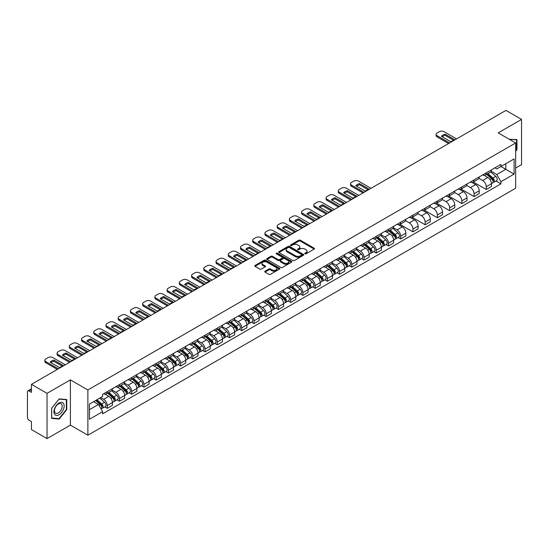 <?xml version="1.0" encoding="UTF-8"?>
<svg xmlns="http://www.w3.org/2000/svg" width="549" height="549" viewBox="0 0 549 549"><rect width="100%" height="100%" fill="white"/><g stroke="black" fill="none" stroke-linecap="round" stroke-linejoin="round"><path stroke-width="0.82" d="M304.935 253.81A0.762 0.439 0 0 0 306.013 253.81L314.186 249.088A1.091 0.631 0 0 0 314.502 248.649A1.091 0.631 0 0 0 314.186 248.203L300.337 240.208A1.091 0.631 0 0 0 298.8 240.208L290.62 244.929A0.762 0.439 0 0 0 291.697 245.547L292.761 244.936A3.479 2.011 0 0 1 297.682 244.936L298.834 245.602A3.479 2.011 0 0 1 299.857 247.023A3.479 2.011 0 0 1 298.834 248.45L297.778 249.061A0.762 0.439 0 0 0 298.855 249.678L299.912 249.068A3.479 2.011 0 0 1 304.839 249.068L305.992 249.733A3.479 2.011 0 0 1 307.008 251.154A3.479 2.011 0 0 1 305.992 252.574L304.935 253.185A0.762 0.439 0 0 0 304.935 253.81L304.935 253.185M265.023 271.213A1.091 0.631 0 0 0 264.707 271.652A1.091 0.631 0 0 0 265.023 272.098L268.907 274.342A1.091 0.631 0 0 0 270.444 274.342L279.523 269.099A1.091 0.631 0 0 0 279.846 268.66A1.091 0.631 0 0 0 279.523 268.214L265.675 260.219A1.091 0.631 0 0 0 264.138 260.219L255.059 265.462A1.091 0.631 0 0 0 254.743 265.901A1.091 0.631 0 0 0 255.059 266.347L259.752 269.058A1.091 0.631 0 0 0 261.29 269.058L265.181 266.814A1.091 0.631 0 0 0 265.496 266.368A1.091 0.631 0 0 0 265.181 265.922L262.847 264.584A2.91 1.681 0 0 1 261.997 263.396A2.91 1.681 0 0 1 263.794 261.839A2.91 1.681 0 0 1 266.965 262.202L276.085 267.466A2.91 1.681 0 0 1 276.936 268.66A2.91 1.681 0 0 1 275.138 270.211A2.91 1.681 0 0 1 271.968 269.847L270.444 268.969A1.091 0.631 0 0 0 268.907 268.969L265.023 271.213L265.023 272.098L268.907 269.875L268.907 268.969M87.881 389.962L70.402 379.867L47.042 393.352L31.444 384.348L505.952 110.397L521.55 119.401L498.19 132.885L515.669 142.973L87.881 389.962L87.881 435.213L515.669 188.232L515.669 142.973M292.837 260.528A1.091 0.631 0 0 0 294.374 260.528L303.453 255.285A1.091 0.631 0 0 0 303.769 254.846A1.091 0.631 0 0 0 303.453 254.4L289.604 246.405A1.091 0.631 0 0 0 288.067 246.405L278.988 251.648A1.091 0.631 0 0 0 278.666 252.087A1.091 0.631 0 0 0 278.988 252.533L292.837 260.528M276.634 253.974A0.762 0.439 0 0 1 277.41 254.084L277.41 253.178L291.492 261.303A1.091 0.631 0 0 1 291.807 261.749A1.091 0.631 0 0 1 291.492 262.196L282.412 267.438A1.091 0.631 0 0 1 280.875 267.438L267.027 259.437L267.027 258.552A1.091 0.631 0 0 0 266.704 258.998A1.091 0.631 0 0 0 267.027 259.437M267.027 258.552L270.911 256.308A1.091 0.631 0 0 1 272.448 256.308L278.062 259.553A1.091 0.631 0 0 0 279.606 259.553L282.179 258.064A1.091 0.631 0 0 0 282.502 257.618A1.091 0.631 0 0 0 282.179 257.172L276.332 253.796A0.762 0.439 0 0 1 277.41 253.178M47.042 393.352L47.042 438.603L31.444 429.599L31.444 421.591L29.015 420.191A2.217 1.283 -120 0 1 27.45 417.473L27.45 391.862A2.217 1.283 -120 0 1 27.91 390.847L31.444 388.802M515.669 168.049L521.55 164.652L521.55 119.401M47.042 438.603L70.402 425.118L87.881 435.213M31.444 384.348L31.444 392.357L29.015 390.957A2.217 1.283 -120 0 0 27.91 390.847M486.277 172.839A5.099 2.944 60 0 1 485.227 175.131L490.394 172.146A5.099 2.944 -120 0 0 491.451 169.854M478.941 178.336L482.674 180.491A5.099 2.944 60 0 1 486.277 186.735L491.451 183.75A5.099 2.944 -120 0 0 487.848 177.505L484.143 175.364M491.451 183.75L491.451 186.509L486.277 189.494L473.313 182.007M485.227 175.131A5.099 2.944 60 0 1 482.715 174.898M486.277 186.735L486.277 189.494M474.055 179.9A5.099 2.944 60 0 1 472.998 182.193L478.172 179.2A5.099 2.944 -120 0 0 479.222 176.915M461.085 189.069L474.055 196.556L479.222 193.571L479.222 190.805A5.099 2.944 -120 0 0 475.619 184.56L471.92 182.426M472.998 182.193A5.099 2.944 60 0 1 470.486 181.959M466.712 185.39L470.445 187.552A5.099 2.944 60 0 1 474.055 193.797L474.055 196.556M461.826 186.962A5.099 2.944 60 0 1 460.769 189.247L465.943 186.262A5.099 2.944 -120 0 0 467 183.977M448.856 196.123L461.826 203.61L467 200.625L467 197.866A5.099 2.944 -120 0 0 463.39 191.622L459.691 189.487M460.769 189.247A5.099 2.944 60 0 1 458.257 189.021M454.483 192.452L458.223 194.607A5.099 2.944 60 0 1 461.826 200.852L461.826 203.61M449.597 194.017A5.099 2.944 60 0 1 448.54 196.309L453.714 193.323A5.099 2.944 -120 0 0 454.771 191.031M436.633 203.185L449.597 210.672L454.771 207.687L454.771 204.928A5.099 2.944 -120 0 0 451.168 198.683L447.462 196.542M448.54 196.309A5.099 2.944 60 0 1 446.035 196.075M442.254 199.513L445.994 201.668A5.099 2.944 60 0 1 449.597 207.913L449.597 210.672M437.368 201.078A5.099 2.944 60 0 1 436.318 203.37L441.485 200.378A5.099 2.944 -120 0 0 442.542 198.093M424.404 210.246L437.375 217.733L442.542 214.748L442.542 211.983A5.099 2.944 -120 0 0 438.939 205.738L435.233 203.604M436.318 203.37A5.099 2.944 60 0 1 433.806 203.137M430.032 206.568L433.765 208.73A5.099 2.944 60 0 1 437.375 214.975L437.375 217.733M425.146 208.14A5.099 2.944 60 0 1 424.089 210.425L429.263 207.44A5.099 2.944 -120 0 0 430.32 205.154M412.175 217.301L425.146 224.788L430.32 221.803L430.32 219.044A5.099 2.944 -120 0 0 426.71 212.799L423.011 210.665M424.089 210.425A5.099 2.944 60 0 1 421.577 210.198M417.803 213.63L421.536 215.784A5.099 2.944 60 0 1 425.146 222.029L425.146 224.788M412.917 215.201A5.099 2.944 60 0 1 411.86 217.486L417.034 214.501A5.099 2.944 -120 0 0 418.091 212.209M399.946 224.363L412.917 231.85L418.091 228.864L418.091 226.106A5.099 2.944 -120 0 0 414.481 219.861L410.782 217.72M411.86 217.486A5.099 2.944 60 0 1 409.348 217.26M405.574 220.691L409.314 222.846A5.099 2.944 60 0 1 412.917 229.091L412.917 231.85M400.688 222.256A5.099 2.944 60 0 1 399.631 224.548L404.805 221.563A5.099 2.944 -120 0 0 405.862 219.271M398.21 237.477L400.688 238.911L405.862 235.926L405.862 233.16A5.099 2.944 -120 0 0 402.259 226.915L398.553 224.781M399.631 224.548A5.099 2.944 60 0 1 397.126 224.315M393.352 227.746L397.085 229.907A5.099 2.944 60 0 1 400.688 236.152L400.688 238.911M388.466 229.317A5.099 2.944 60 0 1 387.409 231.603L392.583 228.617A5.099 2.944 -120 0 0 393.633 226.332M385.981 244.538L388.466 245.966L393.633 242.981L393.633 240.222A5.099 2.944 -120 0 0 390.03 233.977L386.324 231.843M387.409 231.603A5.099 2.944 60 0 1 384.897 231.376M381.123 234.807L384.856 236.962A5.099 2.944 60 0 1 388.466 243.207L388.466 245.966M376.237 236.379A5.099 2.944 60 0 1 375.18 238.664L380.354 235.679A5.099 2.944 -120 0 0 381.411 233.387M373.752 251.593L376.237 253.027L381.411 250.042L381.411 247.283A5.099 2.944 -120 0 0 377.801 241.038L374.102 238.897M375.18 238.664A5.099 2.944 60 0 1 372.668 238.438M368.894 241.869L372.627 244.024A5.099 2.944 60 0 1 376.237 250.269L376.237 253.027M364.008 243.433A5.099 2.944 60 0 1 362.951 245.726L368.125 242.74A5.099 2.944 -120 0 0 369.182 240.448M361.53 258.654L364.008 260.089L369.182 257.104L369.182 254.338A5.099 2.944 -120 0 0 365.579 248.093L361.873 245.959M362.951 245.726A5.099 2.944 60 0 1 360.439 245.492M356.665 248.923L360.405 251.085A5.099 2.944 60 0 1 364.008 257.33L364.008 260.089M351.779 250.495A5.099 2.944 60 0 1 350.729 252.78L355.896 249.795A5.099 2.944 -120 0 0 356.953 247.51M349.301 265.716L351.779 267.143L356.953 264.158L356.953 261.399A5.099 2.944 -120 0 0 353.35 255.155L349.644 253.02M350.729 252.78A5.099 2.944 60 0 1 348.217 252.554M344.443 255.985L348.176 258.14A5.099 2.944 60 0 1 351.779 264.385L351.779 267.143M339.557 257.556A5.099 2.944 60 0 1 338.5 259.842L343.674 256.857A5.099 2.944 -120 0 0 344.724 254.564M337.072 272.771L339.557 274.205L344.731 271.22L344.731 268.461A5.099 2.944 -120 0 0 341.121 262.216L337.422 260.075M338.5 259.842A5.099 2.944 60 0 1 335.988 259.615M332.214 263.046L335.947 265.201A5.099 2.944 60 0 1 339.557 271.446L339.557 274.205M327.328 264.611A5.099 2.944 60 0 1 326.271 266.903L331.445 263.918A5.099 2.944 -120 0 0 332.502 261.626M324.85 279.832L327.328 281.266L332.502 278.281L332.502 275.516A5.099 2.944 -120 0 0 328.892 269.271L325.193 267.137M326.271 266.903A5.099 2.944 60 0 1 323.759 266.67M319.985 270.101L323.725 272.263A5.099 2.944 60 0 1 327.328 278.508L327.328 281.266M315.099 271.673A5.099 2.944 60 0 1 314.042 273.958L319.216 270.973A5.099 2.944 -120 0 0 320.273 268.687M312.621 286.894L315.099 288.321L320.273 285.336L320.273 282.577A5.099 2.944 -120 0 0 316.67 276.332L312.964 274.198M314.042 273.958A5.099 2.944 60 0 1 311.537 273.731M307.756 277.163L311.496 279.317A5.099 2.944 60 0 1 315.099 285.562L315.099 288.321M302.87 278.734A5.099 2.944 60 0 1 301.82 281.019L306.987 278.034A5.099 2.944 -120 0 0 308.044 275.742M300.392 293.955L302.876 295.383L308.044 292.397L308.044 289.639A5.099 2.944 -120 0 0 304.441 283.394L300.735 281.253M301.82 281.019A5.099 2.944 60 0 1 299.308 280.793M295.534 284.224L299.267 286.379A5.099 2.944 60 0 1 302.876 292.624L302.876 295.383M290.647 285.789A5.099 2.944 60 0 1 289.591 288.081L294.765 285.096A5.099 2.944 -120 0 0 295.822 282.804M288.163 301.01L290.647 302.444L295.822 299.459L295.822 296.693A5.099 2.944 -120 0 0 292.212 290.448L288.513 288.314M289.591 288.081A5.099 2.944 60 0 1 287.079 287.848M283.305 291.279L287.038 293.441A5.099 2.944 60 0 1 290.647 299.685L290.647 302.444M278.418 292.85A5.099 2.944 60 0 1 277.362 295.136L282.536 292.15A5.099 2.944 -120 0 0 283.593 289.865M275.941 308.071L278.418 309.506L283.593 306.514L283.593 303.755A5.099 2.944 -120 0 0 279.983 297.51L276.284 295.376M277.362 295.136A5.099 2.944 60 0 1 274.85 294.909M271.076 298.34L274.816 300.495A5.099 2.944 60 0 1 278.418 306.74L278.418 309.506M266.19 299.912A5.099 2.944 60 0 1 265.133 302.197L270.307 299.212A5.099 2.944 -120 0 0 271.364 296.92M263.712 315.133L266.19 316.56L271.364 313.575L271.364 310.816A5.099 2.944 -120 0 0 267.761 304.571L264.055 302.43M265.133 302.197A5.099 2.944 60 0 1 262.628 301.971M258.853 305.402L262.587 307.557A5.099 2.944 60 0 1 266.19 313.802L266.19 316.56M253.967 306.966A5.099 2.944 60 0 1 252.911 309.259L258.085 306.273A5.099 2.944 -120 0 0 259.135 303.981M251.483 322.188L253.967 323.622L259.135 320.637L259.135 317.871A5.099 2.944 -120 0 0 255.532 311.626L251.826 309.492M252.911 309.259A5.099 2.944 60 0 1 250.399 309.025M246.625 312.456L250.358 314.618A5.099 2.944 60 0 1 253.967 320.863L253.967 323.622M241.738 314.028A5.099 2.944 60 0 1 240.682 316.313L245.856 313.328A5.099 2.944 -120 0 0 246.913 311.043M239.254 329.249L241.738 330.683L246.913 327.691L246.913 324.933A5.099 2.944 -120 0 0 243.303 318.688L239.604 316.553M240.682 316.313A5.099 2.944 60 0 1 238.17 316.087M234.396 319.518L238.136 321.673A5.099 2.944 60 0 1 241.738 327.918L241.738 330.683M229.509 321.09A5.099 2.944 60 0 1 228.453 323.375L233.627 320.39A5.099 2.944 -120 0 0 234.684 318.097M227.032 336.311L229.509 337.738L234.684 334.753L234.684 331.994A5.099 2.944 -120 0 0 231.081 325.749L227.375 323.608M228.453 323.375A5.099 2.944 60 0 1 225.948 323.148M222.167 326.58L225.907 328.734A5.099 2.944 60 0 1 229.509 334.979L229.509 337.738M217.28 328.144A5.099 2.944 60 0 1 216.231 330.436L221.398 327.451A5.099 2.944 -120 0 0 222.455 325.159M214.803 343.365L217.28 344.799L222.455 341.814L222.455 339.049A5.099 2.944 -120 0 0 218.852 332.804L215.146 330.67M216.231 330.436A5.099 2.944 60 0 1 213.719 330.203M209.944 333.634L213.678 335.796A5.099 2.944 60 0 1 217.28 342.041L217.28 344.799M205.058 335.206A5.099 2.944 60 0 1 204.002 337.491L209.176 334.506A5.099 2.944 -120 0 0 210.226 332.22M202.574 350.427L205.058 351.861L210.233 348.869L210.233 346.11A5.099 2.944 -120 0 0 206.623 339.865L202.924 337.731M204.002 337.491A5.099 2.944 60 0 1 201.49 337.264M197.715 340.696L201.449 342.851A5.099 2.944 60 0 1 205.058 349.095L205.058 351.861M192.829 342.267A5.099 2.944 60 0 1 191.773 344.552L196.947 341.567A5.099 2.944 -120 0 0 198.004 339.275M190.352 357.488L192.829 358.916L198.004 355.93L198.004 353.172A5.099 2.944 -120 0 0 194.394 346.927L190.695 344.786M191.773 344.552A5.099 2.944 60 0 1 189.261 344.326M185.487 347.757L189.227 349.912A5.099 2.944 60 0 1 192.829 356.157L192.829 358.916M180.6 349.322A5.099 2.944 60 0 1 179.544 351.614L184.718 348.629A5.099 2.944 -120 0 0 185.775 346.337M178.123 364.543L180.6 365.977L185.775 362.992L185.775 360.226A5.099 2.944 -120 0 0 182.172 353.981L178.466 351.847M179.544 351.614A5.099 2.944 60 0 1 177.039 351.381M173.258 354.812L176.998 356.974A5.099 2.944 60 0 1 180.6 363.218L180.6 365.977M168.378 356.383A5.099 2.944 60 0 1 167.321 358.669L172.489 355.683A5.099 2.944 -120 0 0 173.546 353.398M165.894 371.604L168.378 373.039L173.546 370.047L173.546 367.288A5.099 2.944 -120 0 0 169.943 361.043L166.237 358.909M167.321 358.669A5.099 2.944 60 0 1 164.81 358.442M161.035 361.873L164.769 364.028A5.099 2.944 60 0 1 168.378 370.273L168.378 373.039M156.149 363.445A5.099 2.944 60 0 1 155.093 365.73L160.267 362.745A5.099 2.944 -120 0 0 161.324 360.453M153.665 378.666L156.149 380.093L161.324 377.108L161.324 374.349A5.099 2.944 -120 0 0 157.714 368.104L154.015 365.963M155.093 365.73A5.099 2.944 60 0 1 152.581 365.504M148.806 368.935L152.54 371.09A5.099 2.944 60 0 1 156.149 377.335L156.149 380.093M143.92 370.5A5.099 2.944 60 0 1 142.864 372.792L148.038 369.806A5.099 2.944 -120 0 0 149.095 367.514M141.443 385.721L143.92 387.155L149.095 384.17L149.095 381.404A5.099 2.944 -120 0 0 145.492 375.159L141.786 373.025M142.864 372.792A5.099 2.944 60 0 1 140.352 372.558M136.577 375.99L140.318 378.151A5.099 2.944 60 0 1 143.92 384.396L143.92 387.155M131.691 377.561A5.099 2.944 60 0 1 130.635 379.846L135.809 376.861A5.099 2.944 -120 0 0 136.866 374.576M129.214 392.782L131.691 394.216L136.866 391.224L136.866 388.466A5.099 2.944 -120 0 0 133.263 382.221L129.557 380.086M130.635 379.846A5.099 2.944 60 0 1 128.13 379.62M124.355 383.051L128.089 385.206A5.099 2.944 60 0 1 131.691 391.451L131.691 394.216M119.469 384.623A5.099 2.944 60 0 1 118.412 386.908L123.587 383.923A5.099 2.944 -120 0 0 124.637 381.63M116.985 399.844L119.469 401.271L124.637 398.286L124.637 395.527A5.099 2.944 -120 0 0 121.034 389.282L117.335 387.141M118.412 386.908A5.099 2.944 60 0 1 115.901 386.681M112.126 390.113L115.86 392.267A5.099 2.944 60 0 1 119.469 398.512L119.469 401.271M107.24 391.677A5.099 2.944 60 0 1 106.183 393.969L111.358 390.984A5.099 2.944 -120 0 0 112.415 388.692M104.756 406.898L107.24 408.332L112.415 405.347L112.415 402.582A5.099 2.944 -120 0 0 108.805 396.337L105.106 394.203M106.183 393.969A5.099 2.944 60 0 1 103.672 393.736M100.652 397.606L103.637 399.329A5.099 2.944 60 0 1 107.24 405.574L107.24 408.332M494.937 167.843L496.783 168.907L514.104 158.908L505.794 163.698L505.794 169.312L496.783 174.513L491.163 171.274M89.446 409.691L98.463 404.483L102.615 411.681L89.446 419.285L89.446 404.078L102.615 396.474L102.615 394.347L500.935 164.377L500.935 166.505L514.104 174.108L500.935 181.712L496.783 174.513M514.104 158.908L514.104 174.108M102.615 411.681L102.615 413.809L500.935 183.84L500.935 181.712M515.669 151.325L516.966 149.712L516.966 139.631L509.184 139.226L516.575 139.83L516.575 149.602L515.669 150.728M70.402 379.867L70.402 425.118M51.627 418.372L59.196 419.052L66.758 409.643L66.758 399.555L59.196 398.883L51.627 408.291L51.627 418.372M98.463 404.483L93.605 401.683M496.028 181.005L500.935 183.84M516.575 149.493L516.966 149.712M58.393 418.592L59.196 419.052M66.367 409.417L66.758 409.643M305.237 253.919L305.992 253.48A3.479 2.011 0 0 0 307.008 252.06L307.008 251.154M299.857 247.023L299.857 247.928A3.479 2.011 0 0 1 298.834 249.349L298.08 249.788M314.172 249.102L300.337 241.114A1.091 0.631 0 0 0 298.8 241.114L290.929 245.657M303.439 255.299L289.604 247.311A1.091 0.631 0 0 0 288.067 247.311L279.002 252.54L278.988 251.648M301.531 255.155A0.762 0.439 0 0 0 301.531 254.53L289.371 247.517A0.762 0.439 0 0 0 288.294 247.517L287.182 248.155A3.479 2.011 0 0 0 286.159 249.582A3.479 2.011 0 0 0 287.182 251.003L295.492 255.8A3.479 2.011 0 0 0 300.413 255.8L301.531 255.155L301.531 256.06A0.762 0.439 0 0 0 301.751 255.745L301.751 254.846M286.159 249.582L286.159 250.481A3.479 2.011 0 0 0 287.182 251.909L287.182 251.003M301.531 256.06L300.413 256.706A3.479 2.011 0 0 1 295.492 256.706L287.182 251.909M267.04 259.451L270.911 257.213L270.911 256.308M282.502 257.618L282.502 258.524A1.091 0.631 0 0 1 282.179 258.97L279.606 260.459A1.091 0.631 0 0 1 278.062 260.459L272.448 257.213A1.091 0.631 0 0 0 270.911 257.213M277.41 254.084L291.471 262.202M283.895 262.916A2.91 1.681 0 0 0 287.065 263.28A2.91 1.681 0 0 0 288.863 261.729A2.91 1.681 0 0 0 288.005 260.542L284.794 258.682A1.091 0.631 0 0 0 283.257 258.682L280.676 260.171A1.091 0.631 0 0 0 280.361 260.617A1.091 0.631 0 0 0 280.676 261.063L283.895 262.916L283.895 263.822A2.91 1.681 0 0 0 287.065 264.186A2.91 1.681 0 0 0 288.863 262.635L288.863 261.729M280.361 260.617L280.361 261.523A1.091 0.631 0 0 0 280.676 261.969L280.676 261.063M283.895 263.822L280.676 261.969M276.936 268.66L276.936 269.559A2.91 1.681 0 0 1 275.138 271.117A2.91 1.681 0 0 1 271.968 270.753L270.444 269.875A1.091 0.631 0 0 0 268.907 269.875M261.997 263.396L261.997 264.295A2.91 1.681 0 0 0 262.847 265.49L262.847 264.584M265.181 265.922L265.181 266.814L262.847 265.49M279.523 268.214L279.523 269.099L265.675 261.125A1.091 0.631 0 0 0 264.138 261.125L255.072 266.354M486.634 174.314L491.616 178.761A2.772 1.599 60 0 1 492.487 183.05L491.451 183.647M486.764 174.438L489.111 175.79M487.135 174.026L492.679 178.974A1.331 0.769 60 0 1 493.098 181.033A1.331 0.769 60 0 1 492.975 181.081M487.965 173.546L492.947 177.993A2.772 1.599 60 0 1 493.819 182.282A2.772 1.599 60 0 1 492.981 182.371M490.744 171.878L495.768 176.366A2.772 1.599 60 0 1 496.639 180.648L493.819 182.282M453.488 140.201L445.136 135.377A6.931 4.001 180 0 0 442.185 136.749M448.581 143.522L437.1 136.893A3.328 1.921 180 0 1 436.126 135.534L436.126 134.354A3.328 1.921 -0 0 0 437.1 135.713L437.1 136.893M445.136 134.203A6.931 4.001 180 0 0 441.451 136.33L450.53 141.567A6.931 4.001 180 0 0 454.215 139.446L445.136 134.203L445.136 135.377M456.576 138.904L444.072 131.685A3.328 1.921 -0 0 0 439.372 131.685L437.1 132.995A3.328 1.921 -0 0 0 436.126 134.354M449.597 142.932L437.1 135.713M516.087 139.556L516.575 139.83M63.451 403.385A7.206 4.159 120 0 0 56.492 405.251A7.206 4.159 120 0 0 54.625 414.365A7.206 4.159 120 0 0 61.584 412.498A7.206 4.159 120 0 0 63.451 403.385M61.66 404.304A5.456 3.15 120 0 0 61.049 403.735A5.456 3.15 120 0 0 55.977 406.287A5.456 3.15 120 0 0 54.982 412.615A5.456 3.15 120 0 0 55.593 413.184A5.456 3.15 120 0 0 60.671 410.638A5.456 3.15 120 0 0 61.66 404.304M59.038 418.647L51.709 417.988L51.709 408.223L59.038 399.102L66.367 399.761L66.367 409.527L59.038 418.647M65.88 399.48L66.367 399.761M388.816 230.793L393.798 235.24A2.772 1.599 60 0 1 394.669 239.522L393.633 240.119M388.946 230.909L391.293 232.261M389.316 230.505L394.861 235.446A1.331 0.769 60 0 1 395.28 237.504A1.331 0.769 60 0 1 395.156 237.552M390.147 230.024L395.129 234.471A2.772 1.599 60 0 1 396.001 238.753A2.772 1.599 60 0 1 395.163 238.842M392.926 228.357L397.95 232.838A2.772 1.599 60 0 1 398.821 237.127L396.001 238.753M376.587 237.847L381.569 242.294A2.772 1.599 60 0 1 382.44 246.583L381.411 247.18M376.724 237.971L379.064 239.323M377.094 237.559L382.639 242.507A1.331 0.769 60 0 1 383.051 244.566A1.331 0.769 60 0 1 382.934 244.614M377.925 237.079L382.907 241.526A2.772 1.599 60 0 1 383.772 245.815A2.772 1.599 60 0 1 382.934 245.904M380.697 235.411L385.727 239.899A2.772 1.599 60 0 1 386.599 244.181L383.772 245.815M364.364 244.909L369.347 249.356A2.772 1.599 60 0 1 370.211 253.638L369.182 254.235M364.495 245.026L366.842 246.384M364.865 244.621L370.41 249.569A1.331 0.769 60 0 1 370.829 251.62A1.331 0.769 60 0 1 370.705 251.668M365.696 244.14L370.678 248.587A2.772 1.599 60 0 1 371.549 252.869A2.772 1.599 60 0 1 370.712 252.959M368.475 242.473L373.498 246.954A2.772 1.599 60 0 1 374.37 251.243L371.549 252.869M352.135 251.97L357.118 256.417A2.772 1.599 60 0 1 357.989 260.7L356.953 261.297M352.266 252.087L354.613 253.439M352.636 251.682L358.181 256.623A1.331 0.769 60 0 1 358.6 258.682A1.331 0.769 60 0 1 358.476 258.73M353.467 251.202L358.449 255.649A2.772 1.599 60 0 1 359.321 259.931A2.772 1.599 60 0 1 358.483 260.02M356.246 249.534L361.269 254.015A2.772 1.599 60 0 1 362.141 258.305L359.321 259.931M339.906 259.025L344.889 263.472A2.772 1.599 60 0 1 345.76 267.761L344.724 268.358M340.037 259.149L342.384 260.501M340.407 258.737L345.952 263.685A1.331 0.769 60 0 1 346.371 265.743A1.331 0.769 60 0 1 346.254 265.791M341.238 258.256L346.22 262.703A2.772 1.599 60 0 1 347.092 266.992A2.772 1.599 60 0 1 346.254 267.082M344.017 256.589L349.047 261.077A2.772 1.599 60 0 1 349.912 265.359L347.092 266.992M327.678 266.087L332.667 270.533A2.772 1.599 60 0 1 333.531 274.816L332.502 275.413M327.815 266.203L330.155 267.562M328.185 265.798L333.73 270.746A1.331 0.769 60 0 1 334.142 272.798A1.331 0.769 60 0 1 334.025 272.846M329.016 265.318L333.998 269.765A2.772 1.599 60 0 1 334.863 274.047A2.772 1.599 60 0 1 334.025 274.136M331.788 263.65L336.818 268.138A2.772 1.599 60 0 1 337.69 272.421L334.863 274.047M315.455 273.148L320.438 277.595A2.772 1.599 60 0 1 321.309 281.877L320.273 282.474M315.586 273.265L317.933 274.617M315.956 272.86L321.501 277.801A1.331 0.769 60 0 1 321.92 279.86A1.331 0.769 60 0 1 321.796 279.908M316.787 272.379L321.769 276.826A2.772 1.599 60 0 1 322.64 281.109A2.772 1.599 60 0 1 321.803 281.198M319.566 270.712L324.589 275.193A2.772 1.599 60 0 1 325.461 279.482L322.64 281.109M303.226 280.203L308.209 284.65A2.772 1.599 60 0 1 309.08 288.939L308.044 289.536M303.357 280.326L305.704 281.678M303.727 279.915L309.272 284.862A1.331 0.769 60 0 1 309.691 286.921A1.331 0.769 60 0 1 309.567 286.969M304.558 279.434L309.54 283.881A2.772 1.599 60 0 1 310.411 288.17A2.772 1.599 60 0 1 309.574 288.259M307.337 277.767L312.36 282.255A2.772 1.599 60 0 1 313.232 286.537L310.411 288.17M290.997 287.264L295.98 291.711A2.772 1.599 60 0 1 296.851 295.993L295.815 296.59M291.135 287.381L293.475 288.74M291.505 286.976L297.043 291.924A1.331 0.769 60 0 1 297.462 293.976A1.331 0.769 60 0 1 297.345 294.024M292.329 286.496L297.318 290.943A2.772 1.599 60 0 1 298.182 295.225A2.772 1.599 60 0 1 297.345 295.314M295.108 284.828L300.138 289.316A2.772 1.599 60 0 1 301.003 293.598L298.182 295.225M278.775 294.326L283.758 298.773A2.772 1.599 60 0 1 284.622 303.055L283.593 303.652M278.906 294.442L281.253 295.794M279.276 294.038L284.821 298.979A1.331 0.769 60 0 1 285.24 301.037A1.331 0.769 60 0 1 285.116 301.085M280.107 293.557L285.089 298.004A2.772 1.599 60 0 1 285.96 302.286A2.772 1.599 60 0 1 285.123 302.375M282.886 291.89L287.909 296.371A2.772 1.599 60 0 1 288.781 300.66L285.96 302.286M266.546 301.38L271.529 305.827A2.772 1.599 60 0 1 272.4 310.116L271.364 310.713M266.677 301.504L269.024 302.856M267.047 301.092L272.592 306.04A1.331 0.769 60 0 1 273.011 308.099A1.331 0.769 60 0 1 272.887 308.147M267.878 300.612L272.86 305.059A2.772 1.599 60 0 1 273.731 309.348A2.772 1.599 60 0 1 272.894 309.437M270.657 298.944L275.68 303.432A2.772 1.599 60 0 1 276.552 307.714L273.731 309.348M254.317 308.442L259.3 312.889A2.772 1.599 60 0 1 260.171 317.171L259.135 317.768M254.448 308.559L256.795 309.917M254.818 308.154L260.363 313.102A1.331 0.769 60 0 1 260.782 315.153A1.331 0.769 60 0 1 260.658 315.201M255.649 307.673L260.631 312.12A2.772 1.599 60 0 1 261.502 316.402A2.772 1.599 60 0 1 260.665 316.492M258.428 306.006L263.451 310.494A2.772 1.599 60 0 1 264.323 314.776L261.502 316.402M242.088 315.503L247.071 319.95A2.772 1.599 60 0 1 247.942 324.233L246.913 324.83M242.226 315.62L244.566 316.972M242.596 315.215L248.141 320.156A1.331 0.769 60 0 1 248.553 322.215A1.331 0.769 60 0 1 248.436 322.263M243.427 314.735L248.409 319.182A2.772 1.599 60 0 1 249.273 323.464A2.772 1.599 60 0 1 248.436 323.553M246.199 313.067L251.229 317.548A2.772 1.599 60 0 1 252.101 321.838L249.273 323.464M229.866 322.558L234.848 327.005A2.772 1.599 60 0 1 235.713 331.294L234.684 331.891M229.997 322.682L232.344 324.034M230.367 322.27L235.912 327.218A1.331 0.769 60 0 1 236.331 329.276A1.331 0.769 60 0 1 236.207 329.325M231.198 321.789L236.18 326.236A2.772 1.599 60 0 1 237.051 330.525A2.772 1.599 60 0 1 236.214 330.615M233.977 320.122L239 324.61A2.772 1.599 60 0 1 239.872 328.892L237.051 330.525M367.899 189.611L359.547 184.793A6.931 4.001 180 0 0 356.596 186.166M362.992 192.932L351.504 186.303A3.328 1.921 180 0 1 350.537 184.944L350.537 183.771A3.328 1.921 -0 0 0 351.504 185.13L351.504 186.303M359.547 183.613A6.931 4.001 180 0 0 355.862 185.74L364.941 190.983A6.931 4.001 180 0 0 368.626 188.856L359.547 183.613L359.547 184.793M370.987 188.321L358.483 181.101A3.328 1.921 -0 0 0 353.782 181.101L351.504 182.412A3.328 1.921 -0 0 0 350.537 183.771M364.008 192.342L351.504 185.13M355.67 196.672L347.318 191.855A6.931 4.001 180 0 0 344.367 193.221M350.763 199.994L339.282 193.365A3.328 1.921 180 0 1 338.308 192.006L338.308 190.832A3.328 1.921 -0 0 0 339.282 192.184L339.282 193.365M347.318 190.675A6.931 4.001 180 0 0 343.64 192.802L352.712 198.045A6.931 4.001 180 0 0 356.397 195.918L347.318 190.675L347.318 191.855M358.758 195.375L346.254 188.163A3.328 1.921 -0 0 0 341.553 188.163L339.282 189.474A3.328 1.921 -0 0 0 338.308 190.832M351.779 199.404L339.282 192.184M343.441 203.734L335.096 198.91A6.931 4.001 180 0 0 332.138 200.282M338.534 207.055L327.053 200.426A3.328 1.921 180 0 1 326.079 199.067L326.079 197.887A3.328 1.921 -0 0 0 327.053 199.246L327.053 200.426M335.096 197.736A6.931 4.001 180 0 0 331.411 199.863L340.49 205.1A6.931 4.001 180 0 0 344.175 202.979L335.096 197.736L335.096 198.91M346.529 202.437L334.025 195.218A3.328 1.921 -0 0 0 329.325 195.218L327.053 196.528A3.328 1.921 -0 0 0 326.079 197.887M339.557 206.465L327.053 199.246M331.219 210.789L322.867 205.971A6.931 4.001 180 0 0 319.909 207.344M326.305 214.11L314.824 207.481A3.328 1.921 180 0 1 313.85 206.122L313.85 204.949A3.328 1.921 -0 0 0 314.824 206.307L314.824 207.481M322.867 204.791A6.931 4.001 180 0 0 319.182 206.918L328.261 212.161A6.931 4.001 180 0 0 331.946 210.034L322.867 204.791L322.867 205.971M334.3 209.498L321.803 202.279A3.328 1.921 -0 0 0 317.096 202.279L314.824 203.59A3.328 1.921 -0 0 0 313.85 204.949M327.328 213.52L314.824 206.307M318.99 217.85L310.638 213.033A6.931 4.001 180 0 0 307.687 214.398M314.083 221.172L302.602 214.542A3.328 1.921 180 0 1 301.627 213.184L301.627 212.01A3.328 1.921 -0 0 0 302.602 213.362L302.602 214.542M310.638 211.852A6.931 4.001 180 0 0 306.953 213.98L316.032 219.223A6.931 4.001 180 0 0 319.717 217.095L310.638 211.852L310.638 213.033M322.078 216.553L309.574 209.341A3.328 1.921 -0 0 0 304.873 209.341L302.602 210.651A3.328 1.921 -0 0 0 301.627 212.01M315.099 220.581L302.602 213.362M306.761 224.912L298.409 220.087A6.931 4.001 180 0 0 295.458 221.46M301.854 228.233L290.373 221.604A3.328 1.921 180 0 1 289.398 220.245L289.398 219.065A3.328 1.921 -0 0 0 290.373 220.423L290.373 221.604M298.409 218.914A6.931 4.001 180 0 0 294.731 221.041L303.81 226.277A6.931 4.001 180 0 0 307.488 224.157L298.409 218.914L298.409 220.087M309.849 223.615L297.345 216.395A3.328 1.921 -0 0 0 292.644 216.395L290.373 217.706A3.328 1.921 -0 0 0 289.398 219.065M302.87 227.643L290.373 220.423M294.532 231.966L286.187 227.149A6.931 4.001 180 0 0 283.229 228.521M289.625 235.288L278.144 228.659A3.328 1.921 180 0 1 277.17 227.3L277.17 226.126A3.328 1.921 -0 0 0 278.144 227.485L278.144 228.659M286.187 225.968A6.931 4.001 180 0 0 282.502 228.096L291.581 233.339A6.931 4.001 180 0 0 295.266 231.211L286.187 225.968L286.187 227.149M297.62 230.676L285.123 223.457A3.328 1.921 -0 0 0 280.415 223.457L278.144 224.767A3.328 1.921 -0 0 0 277.17 226.126M290.647 234.704L278.144 227.485M282.31 239.028L273.958 234.21A6.931 4.001 180 0 0 271 235.576M277.403 242.349L265.915 235.72A3.328 1.921 180 0 1 264.941 234.361L264.941 233.188A3.328 1.921 -0 0 0 265.915 234.54L265.915 235.72M273.958 233.03A6.931 4.001 180 0 0 270.273 235.157L279.352 240.4A6.931 4.001 180 0 0 283.037 238.273L273.958 233.03L273.958 234.21M285.398 237.731L272.894 230.518A3.328 1.921 -0 0 0 268.193 230.518L265.915 231.829A3.328 1.921 -0 0 0 264.941 233.188M278.418 241.759L265.915 234.54M270.081 246.089L261.729 241.265A6.931 4.001 180 0 0 258.778 242.637M265.174 249.411L253.693 242.782A3.328 1.921 180 0 1 252.718 241.423L252.718 240.242A3.328 1.921 -0 0 0 253.693 241.601L253.693 242.782M261.729 240.091A6.931 4.001 180 0 0 258.051 242.219L267.123 247.455A6.931 4.001 180 0 0 270.808 245.334L261.729 240.091L261.729 241.265M273.169 244.792L260.665 237.573A3.328 1.921 -0 0 0 255.964 237.573L253.693 238.884A3.328 1.921 -0 0 0 252.718 240.242M266.19 248.821L253.693 241.601M257.852 253.144L249.507 248.326A6.931 4.001 180 0 0 246.549 249.699M252.945 256.465L241.464 249.836A3.328 1.921 180 0 1 240.489 248.477L240.489 247.304A3.328 1.921 -0 0 0 241.464 248.663L241.464 249.836M249.507 247.146A6.931 4.001 180 0 0 245.822 249.273L254.901 254.516A6.931 4.001 180 0 0 258.579 252.389L249.507 247.146L249.507 248.326M260.94 251.854L248.436 244.634A3.328 1.921 -0 0 0 243.735 244.634L241.464 245.945A3.328 1.921 -0 0 0 240.489 247.304M253.967 255.882L241.464 248.663M245.629 260.205L237.278 255.388A6.931 4.001 180 0 0 234.32 256.754M240.716 263.527L229.235 256.898A3.328 1.921 180 0 1 228.26 255.539L228.26 254.365A3.328 1.921 -0 0 0 229.235 255.717L229.235 256.898M237.278 254.208A6.931 4.001 180 0 0 233.593 256.335L242.672 261.578A6.931 4.001 180 0 0 246.357 259.451L237.278 254.208L237.278 255.388M248.711 258.908L236.214 251.696A3.328 1.921 -0 0 0 231.506 251.696L229.235 253.007A3.328 1.921 -0 0 0 228.26 254.365M241.738 262.937L229.235 255.717M233.4 267.267L225.049 262.443A6.931 4.001 180 0 0 222.098 263.815M228.494 270.588L217.006 263.959A3.328 1.921 180 0 1 216.038 262.6L216.038 261.42A3.328 1.921 -0 0 0 217.006 262.779L217.006 263.959M225.049 261.269A6.931 4.001 180 0 0 221.364 263.396L230.443 268.633A6.931 4.001 180 0 0 234.128 266.512L225.049 261.269L225.049 262.443M236.489 265.97L223.985 258.751A3.328 1.921 -0 0 0 219.284 258.751L217.006 260.061A3.328 1.921 -0 0 0 216.038 261.42M229.509 269.998L217.006 262.779M221.172 274.322L212.82 269.504A6.931 4.001 180 0 0 209.869 270.877M216.265 277.643L204.784 271.014A3.328 1.921 180 0 1 203.809 269.655L203.809 268.482A3.328 1.921 -0 0 0 204.784 269.84L204.784 271.014M212.82 268.324A6.931 4.001 180 0 0 209.142 270.451L218.221 275.694A6.931 4.001 180 0 0 221.899 273.567L212.82 268.324L212.82 269.504M224.26 273.031L211.756 265.812A3.328 1.921 -0 0 0 207.055 265.812L204.784 267.123A3.328 1.921 -0 0 0 203.809 268.482M217.28 277.06L204.784 269.84M208.943 281.383L200.598 276.566A6.931 4.001 180 0 0 197.64 277.931M204.036 284.705L192.555 278.075A3.328 1.921 180 0 1 191.58 276.717L191.58 275.543A3.328 1.921 -0 0 0 192.555 276.895L192.555 278.075M200.598 275.385A6.931 4.001 180 0 0 196.913 277.513L205.992 282.756A6.931 4.001 180 0 0 209.677 280.628L200.598 275.385L200.598 276.566M212.031 280.086L199.534 272.874A3.328 1.921 -0 0 0 194.826 272.874L192.555 274.184A3.328 1.921 -0 0 0 191.58 275.543M205.058 284.114L192.555 276.895M196.72 288.445L188.369 283.62A6.931 4.001 180 0 0 185.411 284.993M191.807 291.766L180.326 285.137A3.328 1.921 180 0 1 179.351 283.778L179.351 282.598A3.328 1.921 -0 0 0 180.326 283.957L180.326 285.137M188.369 282.447A6.931 4.001 180 0 0 184.684 284.574L193.763 289.81A6.931 4.001 180 0 0 197.448 287.69L188.369 282.447L188.369 283.62M199.802 287.148L187.305 279.928A3.328 1.921 -0 0 0 182.604 279.928L180.326 281.239A3.328 1.921 -0 0 0 179.351 282.598M192.829 291.176L180.326 283.957M217.637 329.62L222.619 334.067A2.772 1.599 60 0 1 223.491 338.349L222.455 338.946M217.768 329.736L220.115 331.095M218.138 329.331L223.683 334.279A1.331 0.769 60 0 1 224.102 336.331A1.331 0.769 60 0 1 223.978 336.379M218.969 328.851L223.951 333.298A2.772 1.599 60 0 1 224.822 337.58A2.772 1.599 60 0 1 223.985 337.669M221.748 327.183L226.771 331.671A2.772 1.599 60 0 1 227.643 335.954L224.822 337.58M184.491 295.499L176.14 290.682A6.931 4.001 180 0 0 173.189 292.054M179.585 298.821L168.104 292.192A3.328 1.921 180 0 1 167.129 290.833L167.129 289.659A3.328 1.921 -0 0 0 168.104 291.018L168.104 292.192M176.14 289.501A6.931 4.001 180 0 0 172.455 291.629L181.534 296.872A6.931 4.001 180 0 0 185.219 294.744L176.14 289.501L176.14 290.682M187.58 294.209L175.076 286.99A3.328 1.921 -0 0 0 170.375 286.99L168.104 288.3A3.328 1.921 -0 0 0 167.129 289.659M180.6 298.237L168.104 291.018M205.408 336.681L210.391 341.128A2.772 1.599 60 0 1 211.262 345.41L210.226 346.007M205.539 336.798L207.886 338.15M205.909 336.393L211.454 341.334A1.331 0.769 60 0 1 211.873 343.393A1.331 0.769 60 0 1 211.756 343.441M206.74 335.913L211.722 340.359A2.772 1.599 60 0 1 212.593 344.642A2.772 1.599 60 0 1 211.756 344.731M209.519 334.245L214.549 338.726A2.772 1.599 60 0 1 215.414 343.015L212.593 344.642M172.262 302.561L163.918 297.743A6.931 4.001 180 0 0 160.96 299.109M167.356 305.882L155.875 299.253A3.328 1.921 180 0 1 154.9 297.894L154.9 296.721A3.328 1.921 -0 0 0 155.875 298.073L155.875 299.253M163.918 296.563A6.931 4.001 180 0 0 160.233 298.69L169.312 303.933A6.931 4.001 180 0 0 172.99 301.806L163.918 296.563L163.918 297.743M175.351 301.264L162.847 294.051A3.328 1.921 -0 0 0 158.146 294.051L155.875 295.362A3.328 1.921 -0 0 0 154.9 296.721M168.378 305.292L155.875 298.073M193.186 343.743L198.168 348.183A2.772 1.599 60 0 1 199.033 352.472L198.004 353.069M193.317 343.859L195.657 345.211M193.687 343.448L199.232 348.395A1.331 0.769 60 0 1 199.644 350.454A1.331 0.769 60 0 1 199.527 350.502M194.518 342.967L199.5 347.414A2.772 1.599 60 0 1 200.364 351.703A2.772 1.599 60 0 1 199.534 351.792M197.29 341.3L202.32 345.788A2.772 1.599 60 0 1 203.192 350.07L200.364 351.703M160.034 309.622L151.689 304.798A6.931 4.001 180 0 0 148.731 306.17M155.127 312.944L143.646 306.315A3.328 1.921 180 0 1 142.671 304.956L142.671 303.775A3.328 1.921 -0 0 0 143.646 305.134L143.646 306.315M151.689 303.624A6.931 4.001 180 0 0 148.004 305.752L157.083 310.995A6.931 4.001 180 0 0 160.768 308.867L151.689 303.624L151.689 304.798M163.122 308.325L150.625 301.106A3.328 1.921 -0 0 0 145.917 301.106L143.646 302.424A3.328 1.921 -0 0 0 142.671 303.775M156.149 312.354L143.646 305.134M180.957 350.797L185.939 355.244A2.772 1.599 60 0 1 186.811 359.526L185.775 360.123M181.088 350.914L183.435 352.273M181.458 350.509L187.003 355.457A1.331 0.769 60 0 1 187.422 357.509A1.331 0.769 60 0 1 187.298 357.564M182.289 350.029L187.271 354.476A2.772 1.599 60 0 1 188.142 358.758A2.772 1.599 60 0 1 187.305 358.847M185.068 348.361L190.091 352.849A2.772 1.599 60 0 1 190.963 357.131L188.142 358.758M147.811 316.677L139.46 311.859A6.931 4.001 180 0 0 136.502 313.232M142.905 319.998L131.417 313.369A3.328 1.921 180 0 1 130.442 312.01L130.442 310.837A3.328 1.921 -0 0 0 131.417 312.196L131.417 313.369M139.46 310.679A6.931 4.001 180 0 0 135.775 312.806L144.854 318.049A6.931 4.001 180 0 0 148.539 315.922L139.46 310.679L139.46 311.859M150.9 315.387L138.396 308.167A3.328 1.921 -0 0 0 133.695 308.167L131.417 309.478A3.328 1.921 -0 0 0 130.442 310.837M143.92 319.415L131.417 312.196M168.728 357.859L173.71 362.306A2.772 1.599 60 0 1 174.582 366.588L173.546 367.185M168.859 357.975L171.206 359.327M169.229 357.571L174.774 362.512A1.331 0.769 60 0 1 175.193 364.57A1.331 0.769 60 0 1 175.069 364.618M170.06 357.09L175.042 361.537A2.772 1.599 60 0 1 175.913 365.819A2.772 1.599 60 0 1 175.076 365.909M172.839 355.423L177.862 359.904A2.772 1.599 60 0 1 178.734 364.193L175.913 365.819M135.582 323.738L127.231 318.921A6.931 4.001 180 0 0 124.28 320.287M130.676 327.06L119.195 320.431A3.328 1.921 180 0 1 118.22 319.072L118.22 317.898A3.328 1.921 -0 0 0 119.195 319.25L119.195 320.431M127.231 317.741A6.931 4.001 180 0 0 123.552 319.868L132.625 325.111A6.931 4.001 180 0 0 136.31 322.984L127.231 317.741L127.231 318.921M138.671 322.441L126.167 315.229A3.328 1.921 -0 0 0 121.466 315.229L119.195 316.54A3.328 1.921 -0 0 0 118.22 317.898M131.691 326.47L119.195 319.25M156.499 364.92L161.481 369.36A2.772 1.599 60 0 1 162.353 373.649L161.317 374.246M156.637 365.037L158.977 366.389M157.007 364.625L162.545 369.573A1.331 0.769 60 0 1 162.964 371.632A1.331 0.769 60 0 1 162.847 371.68M157.831 364.145L162.82 368.592A2.772 1.599 60 0 1 163.684 372.881A2.772 1.599 60 0 1 162.847 372.97M160.61 362.477L165.64 366.965A2.772 1.599 60 0 1 166.505 371.248L163.684 372.881M123.353 330.8L115.009 325.976A6.931 4.001 180 0 0 112.051 327.348M118.447 334.121L106.966 327.492A3.328 1.921 180 0 1 105.991 326.133L105.991 324.953A3.328 1.921 -0 0 0 106.966 326.312L106.966 327.492M115.009 324.802A6.931 4.001 180 0 0 111.323 326.93L120.403 332.172A6.931 4.001 180 0 0 124.088 330.045L115.009 324.802L115.009 325.976M126.442 329.503L113.938 322.284A3.328 1.921 -0 0 0 109.237 322.284L106.966 323.601A3.328 1.921 -0 0 0 105.991 324.953M119.469 333.531L106.966 326.312M144.277 371.975L149.259 376.422A2.772 1.599 60 0 1 150.124 380.704L149.095 381.301M144.408 372.092L146.755 373.45M144.778 371.687L150.323 376.635A1.331 0.769 60 0 1 150.742 378.693A1.331 0.769 60 0 1 150.618 378.741M145.609 371.206L150.591 375.653A2.772 1.599 60 0 1 151.462 379.935A2.772 1.599 60 0 1 150.625 380.025M148.388 369.539L153.411 374.027A2.772 1.599 60 0 1 154.283 378.309L151.462 379.935M111.131 337.855L102.78 333.037A6.931 4.001 180 0 0 99.822 334.41M106.218 341.176L94.737 334.547A3.328 1.921 180 0 1 93.762 333.188L93.762 332.015A3.328 1.921 -0 0 0 94.737 333.373L94.737 334.547M102.78 331.857A6.931 4.001 180 0 0 99.095 333.984L108.174 339.227A6.931 4.001 180 0 0 111.859 337.1L102.78 331.857L102.78 333.037M114.213 336.564L101.716 329.345A3.328 1.921 -0 0 0 97.008 329.345L94.737 330.656A3.328 1.921 -0 0 0 93.762 332.015M107.24 340.593L94.737 333.373M132.048 379.036L137.03 383.483A2.772 1.599 60 0 1 137.902 387.766L136.866 388.363M132.179 379.153L134.526 380.505M132.549 378.748L138.094 383.689A1.331 0.769 60 0 1 138.513 385.748A1.331 0.769 60 0 1 138.389 385.796M133.38 378.268L138.362 382.715A2.772 1.599 60 0 1 139.233 386.997A2.772 1.599 60 0 1 138.396 387.086M136.159 376.6L141.182 381.081A2.772 1.599 60 0 1 142.054 385.371L139.233 386.997M98.902 344.916L90.551 340.099A6.931 4.001 180 0 0 87.6 341.464M93.996 348.238L82.508 341.608A3.328 1.921 180 0 1 81.54 340.25L81.54 339.076A3.328 1.921 -0 0 0 82.508 340.428L82.508 341.608M90.551 338.918A6.931 4.001 180 0 0 86.866 341.046L95.945 346.289A6.931 4.001 180 0 0 99.63 344.161L90.551 338.918L90.551 340.099M101.99 343.619L89.487 336.407A3.328 1.921 -0 0 0 84.786 336.407L82.508 337.717A3.328 1.921 -0 0 0 81.54 339.076M95.011 347.647L82.508 340.428M119.819 386.098L124.801 390.538A2.772 1.599 60 0 1 125.673 394.827L124.637 395.424M119.95 386.215L122.297 387.567M120.32 385.803L125.865 390.751A1.331 0.769 60 0 1 126.284 392.81A1.331 0.769 60 0 1 126.16 392.858M121.151 385.323L126.133 389.769A2.772 1.599 60 0 1 127.004 394.058A2.772 1.599 60 0 1 126.167 394.148M123.93 383.655L128.96 388.143A2.772 1.599 60 0 1 129.825 392.425L127.004 394.058M86.673 351.978L78.322 347.153A6.931 4.001 180 0 0 75.371 348.526M81.767 355.299L70.286 348.67A3.328 1.921 180 0 1 69.311 347.311L69.311 346.131A3.328 1.921 -0 0 0 70.286 347.49L70.286 348.67M78.322 345.98A6.931 4.001 180 0 0 74.643 348.107L83.722 353.35A6.931 4.001 180 0 0 87.401 351.223L78.322 345.98L78.322 347.153M89.762 350.681L77.258 343.461A3.328 1.921 -0 0 0 72.557 343.461L70.286 344.779A3.328 1.921 -0 0 0 69.311 346.131M82.782 354.709L70.286 347.49M107.59 393.153L112.572 397.6A2.772 1.599 60 0 1 113.444 401.882L112.415 402.479M107.728 393.269L110.068 394.628M108.098 392.864L113.643 397.812A1.331 0.769 60 0 1 114.055 399.871A1.331 0.769 60 0 1 113.938 399.919M108.928 392.384L113.911 396.831A2.772 1.599 60 0 1 114.775 401.113A2.772 1.599 60 0 1 113.938 401.202M111.701 390.716L116.731 395.205A2.772 1.599 60 0 1 117.603 399.487L114.775 401.113M74.444 359.032L66.1 354.215A6.931 4.001 180 0 0 63.142 355.587M69.538 362.354L58.057 355.725A3.328 1.921 180 0 1 57.082 354.366L57.082 353.192A3.328 1.921 -0 0 0 58.057 354.551L58.057 355.725M66.1 353.041A6.931 4.001 180 0 0 62.414 355.162L71.494 360.405A6.931 4.001 180 0 0 75.179 358.277L66.1 353.041L66.1 354.215M77.533 357.742L65.036 350.523A3.328 1.921 -0 0 0 60.328 350.523L58.057 351.834A3.328 1.921 -0 0 0 57.082 353.192M70.56 361.77L58.057 354.551M95.67 400.482L100.35 404.661A2.772 1.599 60 0 1 101.215 408.943L101.085 409.026M95.718 400.461L97.846 401.683M96.171 400.194L101.414 404.867A1.331 0.769 60 0 1 101.833 406.926A1.331 0.769 60 0 1 101.709 406.974M97.001 399.713L101.682 403.892A2.772 1.599 60 0 1 102.553 408.175A2.772 1.599 60 0 1 101.716 408.264M99.822 398.087L104.502 402.259A2.772 1.599 60 0 1 105.374 406.548L102.553 408.175M62.222 366.094L53.871 361.276A6.931 4.001 180 0 0 50.913 362.642M57.309 369.415L45.828 362.786A3.328 1.921 180 0 1 44.853 361.427L44.853 360.254A3.328 1.921 -0 0 0 45.828 361.613L45.828 362.786M53.871 360.096A6.931 4.001 180 0 0 50.185 362.223L59.265 367.466A6.931 4.001 180 0 0 62.95 365.339L53.871 360.096L53.871 361.276M65.304 364.797L52.807 357.584A3.328 1.921 -0 0 0 48.106 357.584L45.828 358.895A3.328 1.921 -0 0 0 44.853 360.254M58.331 368.825L45.828 361.613M119.469 398.512L124.637 395.527M131.691 391.451L136.866 388.466M143.92 384.396L149.095 381.404M156.149 377.335L161.324 374.349M168.378 370.273L173.546 367.288M180.6 363.218L185.775 360.226M192.829 356.157L198.004 353.172M205.058 349.095L210.233 346.11M217.28 342.041L222.455 339.049M229.509 334.979L234.684 331.994M241.738 327.918L246.913 324.933M253.967 320.863L259.135 317.871M266.19 313.802L271.364 310.816M278.418 306.74L283.593 303.755M290.647 299.685L295.822 296.693M302.876 292.624L308.044 289.639M315.099 285.562L320.273 282.577M327.328 278.508L332.502 275.516M339.557 271.446L344.731 268.461M351.779 264.385L356.953 261.399M364.008 257.33L369.182 254.338M376.237 250.269L381.411 247.283M388.466 243.207L393.633 240.222M400.688 236.152L405.862 233.16M412.917 229.091L418.091 226.106M425.146 222.029L430.32 219.044M437.375 214.975L442.542 211.983M449.597 207.913L454.771 204.928M461.826 200.852L467 197.866M474.055 193.797L479.222 190.805M107.24 405.574L112.415 402.582M103.637 399.329L108.805 396.337M115.86 392.267L121.034 389.282M128.089 385.206L133.263 382.221M140.318 378.151L145.492 375.159M152.54 371.09L157.714 368.104M164.769 364.028L169.943 361.043M176.998 356.974L182.172 353.981M189.227 349.912L194.394 346.927M201.449 342.851L206.623 339.865M213.678 335.796L218.852 332.804M225.907 328.734L231.081 325.749M238.136 321.673L243.303 318.688M250.358 314.618L255.532 311.626M262.587 307.557L267.761 304.571M274.816 300.495L279.983 297.51M287.038 293.441L292.212 290.448M299.267 286.379L304.441 283.394M311.496 279.317L316.67 276.332M323.725 272.263L328.892 269.271M335.947 265.201L341.121 262.216M348.176 258.14L353.35 255.155M360.405 251.085L365.579 248.093M372.627 244.024L377.801 241.038M384.856 236.962L390.03 233.977M397.085 229.907L402.259 226.915M409.314 222.846L414.481 219.861M421.536 215.784L426.71 212.799M433.765 208.73L438.939 205.738M445.994 201.668L451.168 198.683M458.223 194.607L463.39 191.622M470.445 187.552L475.619 184.56M482.674 180.491L487.848 177.505M31.444 389.55L29.015 390.957M305.992 253.48L305.992 252.574M297.778 249.678L297.778 249.061M298.834 249.349L298.834 248.45M290.62 245.547L290.62 244.929M298.8 241.114L298.8 240.208M300.337 241.114L300.337 240.208M314.186 249.088L314.186 248.203M288.067 247.311L288.067 246.405M289.604 247.311L289.604 246.405M303.453 255.285L303.453 254.4M295.492 256.706L295.492 255.8M300.413 256.706L300.413 255.8M272.448 257.213L272.448 256.308M278.062 260.459L278.062 259.553M279.606 260.459L279.606 259.553M282.179 258.97L282.179 258.064M291.492 262.196L291.492 261.303M270.444 269.875L270.444 268.969M271.968 270.753L271.968 269.847M255.059 266.347L255.059 265.462M264.138 261.125L264.138 260.219M265.675 261.125L265.675 260.219M491.616 178.761L490.065 179.66M493.373 180.422L492.872 180.71M495.768 176.366L492.947 177.993M393.798 235.24L392.247 236.132M395.555 236.893L395.054 237.182M397.95 232.838L395.129 234.471M381.569 242.294L380.018 243.193M383.332 243.955L382.831 244.243M385.727 239.899L382.907 241.526M369.347 249.356L367.789 250.255M371.103 251.017L370.602 251.305M373.498 246.954L370.678 248.587M357.118 256.417L355.567 257.309M358.874 258.071L358.373 258.359M361.269 254.015L358.449 255.649M344.889 263.472L343.338 264.371M346.645 265.133L346.151 265.421M349.047 261.077L346.22 262.703M332.667 270.533L331.109 271.432M334.423 272.194L333.922 272.482M336.818 268.138L333.998 269.765M320.438 277.595L318.88 278.487M322.194 279.249L321.693 279.537M324.589 275.193L321.769 276.826M308.209 284.65L306.658 285.549M309.965 286.31L309.464 286.599M312.36 282.255L309.54 283.881M295.98 291.711L294.429 292.61M297.736 293.372L297.242 293.66M300.138 289.316L297.318 290.943M283.758 298.773L282.2 299.665M285.514 300.427L285.013 300.715M287.909 296.371L285.089 298.004M271.529 305.827L269.978 306.726M273.285 307.488L272.784 307.776M275.68 303.432L272.86 305.059M259.3 312.889L257.749 313.788M261.056 314.55L260.555 314.838M263.451 310.494L260.631 312.12M247.071 319.95L245.52 320.842M248.834 321.604L248.333 321.892M251.229 317.548L248.409 319.182M234.848 327.005L233.291 327.904M236.605 328.666L236.104 328.954M239 324.61L236.18 326.236M222.619 334.067L221.069 334.965M224.376 335.727L223.875 336.015M226.771 331.671L223.951 333.298M210.391 341.128L208.84 342.02M212.147 342.782L211.653 343.07M214.549 338.726L211.722 340.359M198.168 348.183L196.611 349.082M199.925 349.843L199.424 350.132M202.32 345.788L199.5 347.414M185.939 355.244L184.382 356.143M187.696 356.905L187.195 357.193M190.091 352.849L187.271 354.476M173.71 362.306L172.16 363.198M175.467 363.96L174.966 364.248M177.862 359.904L175.042 361.537M161.481 369.36L159.931 370.259M163.238 371.021L162.744 371.309M165.64 366.965L162.82 368.592M149.259 376.422L147.702 377.321M151.016 378.083L150.515 378.371M153.411 374.027L150.591 375.653M137.03 383.483L135.479 384.375M138.787 385.137L138.286 385.425M141.182 381.081L138.362 382.715M124.801 390.538L123.251 391.437M126.558 392.199L126.057 392.487M128.96 388.143L126.133 389.769M112.572 397.6L111.022 398.499M114.336 399.26L113.835 399.548M116.731 395.205L113.911 396.831M100.35 404.661L99.005 405.43M102.107 406.315L101.606 406.603M104.502 402.259L101.682 403.892"/></g></svg>
